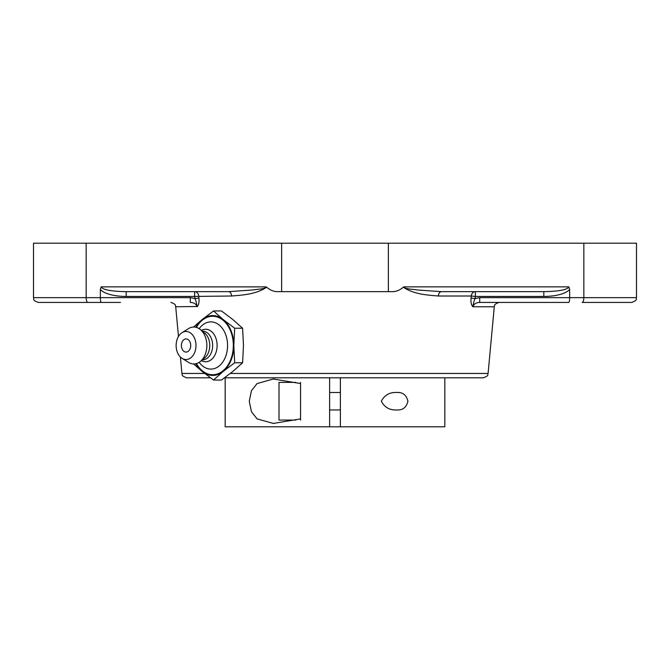 <?xml version="1.0" encoding="UTF-8"?>
<svg xmlns="http://www.w3.org/2000/svg" width="670" height="670" viewBox="0 0 670 670"><rect width="100%" height="100%" fill="white"/><g stroke="black" fill="none" stroke-linecap="round" stroke-linejoin="round"><path stroke-width="1" d="M479.712 302.43L568.763 302.43C569.307 302.137 569.601 300.545 569.651 297.639L479.712 297.639L479.712 302.43C476.102 302.538 473.841 303.987 472.936 306.768C473.456 302.907 474.193 300.16 475.131 298.527L471.077 298.091L471.303 296.006A4.79 4.07 90 0 1 475.357 291.659L466.621 291.659M472.894 306.76L472.936 306.768C471.286 305.093 470.667 302.195 471.077 298.091L471.303 296.006L475.357 296.442L475.357 291.659M479.712 297.639L475.131 298.527L475.357 296.442L543.822 296.442A26.716 9.573 0 0 0 569.651 289.323L568.83 286.869L404.169 286.869C404.546 289.264 413.047 289.088 416.891 289.951L441.446 291.659A4.79 3.09 -90 0 0 438.373 296.006L471.303 296.006M404.169 286.877L403.332 287.221C414.035 294.415 427.753 295.11 438.373 296.006M441.446 291.659L543.822 291.659C558.981 291.366 567.314 289.775 568.83 286.869M403.742 286.869C400.015 290.068 396.288 291.659 392.578 291.659L277.422 291.659C273.712 291.659 269.985 290.068 266.258 286.869M265.831 286.877L266.668 287.221C255.99 294.406 242.255 295.11 231.627 296.006A4.79 3.09 90 0 0 228.554 291.659L253.143 289.942C256.937 289.088 265.479 289.256 265.831 286.877L101.17 286.869L100.349 289.323A26.716 9.573 180 0 0 126.178 296.442L194.643 296.442L194.87 298.527L190.288 297.639L86.154 297.639A4.79 1.717 90 0 0 87.862 302.43L101.237 302.43C100.693 302.137 100.4 300.545 100.349 297.639L100.349 289.323M203.379 291.659L194.643 291.659A4.79 4.07 -90 0 1 198.697 296.006L198.923 298.091L194.87 298.527C195.808 300.16 196.544 302.907 197.064 306.768C198.714 305.093 199.333 302.195 198.923 298.091M178.48 336.441L175.716 306.768L197.466 306.483M231.627 296.006L194.643 296.442L194.643 291.659M224.567 377.805L483.321 377.805C489.912 375.384 487.098 374.513 488.087 373.458L230.338 373.458M204.652 373.458L181.913 373.458C182.902 374.513 180.088 375.384 186.679 377.805L210.413 377.805M101.17 286.869C102.686 289.775 111.019 291.366 126.178 291.659L126.178 296.442M126.178 291.659L228.554 291.659M583.846 243.202L583.846 297.639L636.5 297.639L636.5 243.202L86.154 243.202L86.154 297.639L33.5 297.639C34.396 298.895 31.616 299.993 38.291 302.43L120.474 302.43M197.064 306.768C196.159 303.987 193.898 302.538 190.288 302.43L190.288 297.639M86.154 243.202L33.5 243.202L33.5 297.639M582.138 302.43L631.71 302.43L582.138 302.43A4.79 1.717 90 0 0 583.846 297.639L569.651 297.639L569.651 289.323M543.822 296.442L543.822 291.659M186.067 352.077A6.583 4.648 90 0 1 182.031 348.769A8.71 8.71 0 0 1 182.031 342.228A6.583 4.648 90 0 1 187.65 339.313A6.583 4.648 90 0 1 190.648 346.633A6.583 4.648 90 0 1 186.067 352.077M199.183 328.677A23.592 16.683 90 0 1 217.331 323.736A23.592 16.683 90 0 1 227.566 345.502A23.592 16.683 90 0 1 217.331 367.26A23.592 16.683 90 0 1 199.183 362.319M196.419 327.412A29.229 20.669 90 0 1 219.425 317.882A29.229 20.669 90 0 1 233.328 345.502A29.229 20.669 90 0 1 219.425 373.115A29.229 20.669 90 0 1 196.419 363.584M201.402 330.385A16.247 11.491 90 0 1 217.114 345.502A16.247 11.491 90 0 1 201.402 360.611M202.323 331.139L202.499 331.139A14.363 10.15 90 0 1 212.658 345.502A14.363 10.15 90 0 1 202.499 359.857L202.323 359.857M182.056 332.655L188.53 328.61A18.459 13.057 90 0 1 200.33 329.514L204.677 333.065A14.363 10.15 90 0 1 209.752 345.502A14.363 10.15 90 0 1 204.677 357.931L200.33 361.49A18.459 13.057 90 0 1 188.53 362.386L182.056 358.341A14.045 9.933 90 0 1 176.135 345.502A14.045 9.933 90 0 1 182.056 332.655A14.045 9.933 90 0 1 195.992 345.502A14.045 9.933 90 0 1 182.056 358.341M200.33 329.514A18.459 13.057 90 0 1 206.854 345.502A18.459 13.057 90 0 1 200.33 361.49M213.529 310.955L221.452 310.955L232.9 319.59L242.599 328.225L243.478 345.502L242.599 362.772L232.9 371.406L221.452 380.041L213.529 380.041L223.236 371.406L234.684 362.772L233.805 345.502L234.684 328.225L223.236 319.59L213.529 310.955L202.08 319.59L193.622 327.035M242.599 362.772L234.684 362.772M193.622 363.961L202.08 371.406L213.529 380.041M242.599 328.225L234.684 328.225M195.883 327.27A29.916 21.155 90 0 1 202.08 319.59A29.916 21.155 90 0 1 223.236 319.59A29.916 21.155 90 0 1 233.805 345.502A29.916 21.155 90 0 1 223.236 371.406A29.916 21.155 90 0 1 202.08 371.406A29.916 21.155 90 0 1 195.883 363.726M329.615 416.028L329.615 418.716M329.615 378.341L329.615 390.451L329.615 378.341M381.331 401.221C384.572 395.049 389.706 392.134 396.707 392.494C402.678 392.067 406.414 394.982 407.921 401.221C406.414 407.46 402.678 410.375 396.707 409.948C389.706 410.308 384.572 407.394 381.331 401.221M300.545 418.909L273.293 423.44L257.046 418.859L251.443 411.698L249.265 401.221L251.443 390.744L257.046 383.583L273.293 379.002L300.545 383.541M329.615 411.991L329.615 390.451M340.385 377.805L340.385 426.798L444.83 426.798L444.83 377.805M225.17 377.805L225.17 426.798L329.615 426.798L329.615 377.805M329.615 426.798L340.385 426.798M300.545 420.065L300.545 382.377M295.83 382.377L279.005 382.377L279.005 420.065L295.83 420.065M472.936 306.768L494.284 306.768C494.954 306.173 492.76 304.616 499.05 302.43M281.626 243.202L281.626 291.659M388.374 243.202L388.374 291.659M488.087 373.458L494.284 306.768M181.913 373.458L180.389 357.018M175.716 306.768C175.046 306.173 177.24 304.616 170.951 302.43M636.5 297.639C635.604 298.895 638.384 299.993 631.71 302.43M273.293 423.432L274.264 423.432M273.293 379.011L274.264 379.011M329.615 409.948L340.385 409.948M329.615 392.494L340.385 392.494"/></g></svg>
